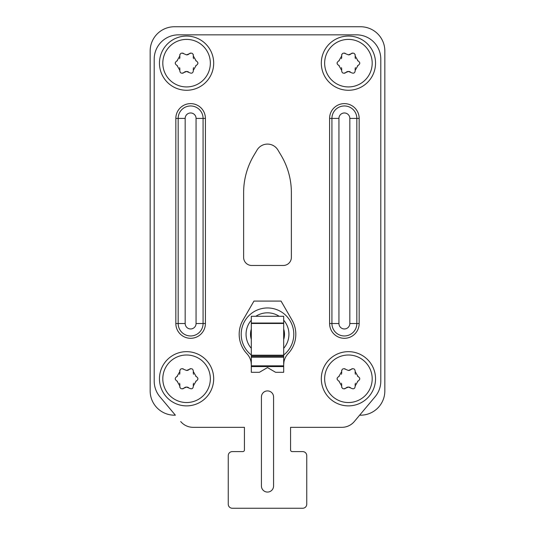 <?xml version="1.0" encoding="UTF-8"?>
<svg xmlns="http://www.w3.org/2000/svg" width="535" height="535" viewBox="0 0 535 535"><rect width="100%" height="100%" fill="white"/><g stroke="black" fill="none" stroke-linecap="round" stroke-linejoin="round"><path stroke-width="0.8" d="M150.161 390.911L150.161 51.026L150.161 390.911A24.276 24.276 0 0 0 174.437 415.187L175.373 415.187L174.437 415.187M384.839 51.026L384.839 390.911L384.839 51.026A24.276 24.276 0 0 0 360.563 26.75L174.437 26.75A24.276 24.276 0 0 0 150.161 51.026M384.839 390.911A24.276 24.276 0 0 1 360.563 415.187L359.627 415.187L354.297 421.547L375.115 396.736A24.276 24.276 0 0 0 380.793 381.127L380.793 59.117A24.276 24.276 0 0 0 356.517 34.842L178.483 34.842A24.276 24.276 0 0 0 154.207 59.117L154.207 381.127A24.276 24.276 0 0 0 159.885 396.736L175.373 415.187M174.437 26.75L360.563 26.75M360.563 415.187L359.627 415.187M290.565 449.982A1.618 1.618 0 0 0 292.184 451.6L302.703 451.6L292.184 451.6A1.618 1.618 0 0 1 290.565 449.982L290.565 427.325L341.898 427.325L290.565 427.325M306.749 455.646L306.749 504.204L306.749 455.646A4.046 4.046 0 0 0 302.703 451.6M302.703 508.25L232.297 508.25L302.703 508.25A4.046 4.046 0 0 0 306.749 504.204M228.251 504.204L228.251 455.646L228.251 504.204A4.046 4.046 0 0 0 232.297 508.25M242.816 451.6A1.618 1.618 0 0 0 244.435 449.982L244.435 427.325L244.435 449.982A1.618 1.618 0 0 1 242.816 451.6L232.297 451.6A4.046 4.046 0 0 0 228.251 455.646M244.435 427.325L193.102 427.325L244.435 427.325M180.703 421.547A16.184 16.184 0 0 0 193.102 427.325M341.898 427.325A16.184 16.184 0 0 0 354.297 421.547M359.166 118.416A14.786 14.786 0 0 0 344.38 103.623A14.786 14.786 0 0 0 329.593 118.416L329.593 323.514A14.786 14.786 0 0 0 344.38 338.301A14.786 14.786 0 0 0 359.166 323.514L359.166 118.416L359.166 323.514A14.786 14.786 0 0 1 344.38 338.301A14.786 14.786 0 0 1 329.593 323.514L329.593 118.416A14.786 14.786 0 0 1 344.38 103.623A14.786 14.786 0 0 1 359.166 118.416L356.832 118.416A12.452 12.452 0 0 0 344.38 105.963A12.452 12.452 0 0 0 331.927 118.416L331.927 323.514A12.452 12.452 0 0 0 344.38 335.967A12.452 12.452 0 0 0 356.832 323.514L356.832 118.416A12.452 12.452 0 0 0 344.38 105.963A12.452 12.452 0 0 0 331.927 118.416L331.927 323.514A12.452 12.452 0 0 0 344.38 335.967A12.452 12.452 0 0 0 356.832 323.514L356.832 118.416L349.823 118.416A5.444 5.444 0 0 0 344.38 112.972A5.444 5.444 0 0 0 338.936 118.416L329.593 118.416L338.936 118.416L338.936 323.514L329.593 323.514L338.936 323.514A5.444 5.444 0 0 0 344.38 328.958A5.444 5.444 0 0 0 349.823 323.514L349.823 118.416A5.444 5.444 0 0 0 344.38 112.972A5.444 5.444 0 0 0 338.936 118.416L338.936 323.514A5.444 5.444 0 0 0 344.38 328.958A5.444 5.444 0 0 0 349.823 323.514L359.166 323.514L349.823 323.514L349.823 118.416L359.166 118.416M175.834 118.416A14.786 14.786 0 0 1 190.62 103.623A14.786 14.786 0 0 1 205.407 118.416L205.407 323.514A14.786 14.786 0 0 1 190.62 338.301A14.786 14.786 0 0 1 175.834 323.514L175.834 118.416A14.786 14.786 0 0 1 190.62 103.623A14.786 14.786 0 0 1 205.407 118.416L205.407 323.514A14.786 14.786 0 0 1 190.62 338.301A14.786 14.786 0 0 1 175.834 323.514L175.834 118.416L178.168 118.416L178.168 323.514A12.452 12.452 0 0 0 190.62 335.967A12.452 12.452 0 0 0 203.073 323.514L203.073 118.416A12.452 12.452 0 0 0 190.62 105.963A12.452 12.452 0 0 0 178.168 118.416A12.452 12.452 0 0 1 190.62 105.963A12.452 12.452 0 0 1 203.073 118.416L203.073 323.514A12.452 12.452 0 0 1 190.62 335.967A12.452 12.452 0 0 1 178.168 323.514L178.168 118.416L185.177 118.416L185.177 323.514A5.444 5.444 0 0 0 190.62 328.958A5.444 5.444 0 0 0 196.064 323.514L196.064 118.416L205.407 118.416L196.064 118.416A5.444 5.444 0 0 0 190.62 112.972A5.444 5.444 0 0 0 185.177 118.416A5.444 5.444 0 0 1 190.62 112.972A5.444 5.444 0 0 1 196.064 118.416L196.064 323.514L205.407 323.514L196.064 323.514A5.444 5.444 0 0 1 190.62 328.958A5.444 5.444 0 0 1 185.177 323.514L175.834 323.514L185.177 323.514L185.177 118.416L175.834 118.416M261.428 485.994L261.428 396.977A6.072 6.072 0 0 1 267.5 390.911A6.072 6.072 0 0 1 273.572 396.977L273.572 485.994A6.072 6.072 0 0 1 267.5 492.066A6.072 6.072 0 0 1 261.428 485.994M283.282 265.474A8.092 8.092 0 0 0 291.374 257.382L291.374 192.647A72.834 72.834 0 0 0 281.142 155.424L277.933 150.027A12.138 12.138 0 0 0 257.067 150.027L253.857 155.424A72.834 72.834 0 0 0 243.626 192.647L243.626 257.382A8.092 8.092 0 0 0 251.717 265.474L283.282 265.474M283.684 364.81L283.898 362.182A16.184 16.184 0 0 1 288.097 353.702A28.322 28.322 0 0 0 292.03 320.104L281.049 301.085L253.951 301.085L242.97 320.104A28.322 28.322 0 0 0 246.902 353.702A16.184 16.184 0 0 1 251.102 362.182L251.316 364.81M251.316 366.569L283.684 366.569L283.684 372.3L275.592 372.3L267.5 367.565L259.408 372.3L251.316 372.3L251.316 355.568L283.684 355.588L283.684 316.292L251.316 316.292L251.316 323.046L283.684 323.046M283.684 365.037L283.684 362.182M251.316 362.182L251.316 365.037M283.684 366.569L283.684 355.588L251.316 355.568L251.316 323.046M283.684 354.993A26.302 26.302 0 0 0 267.5 307.959A26.302 26.302 0 0 0 251.316 354.993M283.684 329.078A16.993 16.993 0 0 1 283.684 339.444M251.316 329.078A16.993 16.993 0 0 0 251.316 339.444M186.575 405.878A27.111 27.111 0 0 0 213.686 378.773A27.111 27.111 0 0 0 186.575 351.662A27.111 27.111 0 0 0 159.463 378.773A27.111 27.111 0 0 0 186.575 405.878A27.111 27.111 0 0 0 213.686 378.773A27.111 27.111 0 0 0 186.575 351.662M177.413 376.332A3.966 3.966 0 0 1 177.005 376.466L179.793 371.638C179.974 368.876 181.305 368.107 183.786 369.331L186.575 370.474L189.363 369.331C191.844 368.107 193.175 368.876 193.356 371.638L196.144 376.466C198.445 378.004 198.445 379.542 196.144 381.074L193.356 385.909C193.175 388.671 191.844 389.44 189.363 388.209L186.575 387.066L183.786 388.209A3.966 3.966 0 0 1 184.067 387.962M184.655 387.561A3.966 3.966 0 0 1 185.652 387.173M185.906 387.119A3.966 3.966 0 0 1 186.24 387.079M186.909 387.079A3.966 3.966 0 0 1 187.243 387.119M187.511 387.18A3.966 3.966 0 0 1 188.494 387.561M179.753 386.945A2.387 2.387 0 0 0 179.84 387.28M182.575 388.858A2.387 2.387 0 0 0 183.786 388.209C181.305 389.433 179.974 388.664 179.793 385.909L177.005 381.074A3.966 3.966 0 0 1 177.413 381.214M179.566 383.247A3.966 3.966 0 0 1 179.7 383.595M179.88 384.317A3.966 3.966 0 0 1 179.921 384.692M179.88 385.488A3.966 3.966 0 0 1 179.793 385.909M175.346 378.091A2.387 2.387 0 0 0 175.273 378.426M175.273 379.114A2.387 2.387 0 0 0 175.346 379.449M179.793 371.638A3.966 3.966 0 0 1 179.88 372.059M179.921 372.848A3.966 3.966 0 0 1 179.88 373.229M179.7 373.945A3.966 3.966 0 0 1 179.566 374.293M183.786 369.331A2.387 2.387 0 0 0 182.575 368.689M179.84 370.26A2.387 2.387 0 0 0 179.753 370.594M190.574 368.689A2.387 2.387 0 0 0 189.363 369.331A3.966 3.966 0 0 1 189.082 369.585M188.494 369.979A3.966 3.966 0 0 1 187.497 370.367M187.243 370.421A3.966 3.966 0 0 1 186.909 370.461M196.144 376.466A3.966 3.966 0 0 1 195.736 376.332M193.59 374.293A3.966 3.966 0 0 1 193.449 373.945M193.269 373.229A3.966 3.966 0 0 1 193.235 372.848M193.269 372.059A3.966 3.966 0 0 1 193.356 371.638M197.81 379.449A2.387 2.387 0 0 0 197.883 379.114M197.883 378.426A2.387 2.387 0 0 0 197.81 378.091M193.356 385.909A3.966 3.966 0 0 1 193.269 385.488M193.235 384.692A3.966 3.966 0 0 1 193.269 384.317M193.449 383.595A3.966 3.966 0 0 1 193.59 383.247M195.736 381.214A3.966 3.966 0 0 1 196.144 381.074M177.005 381.074C174.704 379.542 174.704 378.004 177.005 376.466M348.425 405.878A27.111 27.111 0 0 0 375.537 378.773A27.111 27.111 0 0 0 348.425 351.662A27.111 27.111 0 0 0 321.314 378.773A27.111 27.111 0 0 0 348.425 405.878A27.111 27.111 0 0 0 375.537 378.773A27.111 27.111 0 0 0 348.425 351.662M339.264 376.332A3.966 3.966 0 0 1 338.856 376.466L341.644 371.638C341.825 368.876 343.156 368.107 345.637 369.331L348.425 370.474L351.214 369.331C353.695 368.107 355.026 368.876 355.207 371.638L357.995 376.466C360.296 378.004 360.296 379.542 357.995 381.074L355.207 385.909C355.026 388.671 353.695 389.44 351.214 388.209L348.425 387.066L345.637 388.209A3.966 3.966 0 0 1 345.918 387.962M346.506 387.561A3.966 3.966 0 0 1 347.503 387.173M347.757 387.119A3.966 3.966 0 0 1 348.091 387.079M348.76 387.079A3.966 3.966 0 0 1 349.094 387.119M349.362 387.18A3.966 3.966 0 0 1 350.345 387.561M341.604 386.945A2.387 2.387 0 0 0 341.691 387.28M344.426 388.858A2.387 2.387 0 0 0 345.637 388.209C343.156 389.433 341.825 388.664 341.644 385.909L338.856 381.074A3.966 3.966 0 0 1 339.264 381.214M341.41 383.247A3.966 3.966 0 0 1 341.551 383.595M341.731 384.317A3.966 3.966 0 0 1 341.765 384.692M341.731 385.488A3.966 3.966 0 0 1 341.644 385.909M337.19 378.091A2.387 2.387 0 0 0 337.117 378.426M337.117 379.114A2.387 2.387 0 0 0 337.19 379.449M341.644 371.638A3.966 3.966 0 0 1 341.731 372.059M341.765 372.848A3.966 3.966 0 0 1 341.731 373.229M341.551 373.945A3.966 3.966 0 0 1 341.41 374.293M345.637 369.331A2.387 2.387 0 0 0 344.426 368.689M341.691 370.26A2.387 2.387 0 0 0 341.604 370.594M352.425 368.689A2.387 2.387 0 0 0 351.214 369.331A3.966 3.966 0 0 1 350.933 369.585M350.345 369.979A3.966 3.966 0 0 1 349.348 370.367M349.094 370.421A3.966 3.966 0 0 1 348.76 370.461M357.995 376.466A3.966 3.966 0 0 1 357.587 376.332M355.434 374.293A3.966 3.966 0 0 1 355.3 373.945M355.12 373.229A3.966 3.966 0 0 1 355.079 372.848M355.12 372.059A3.966 3.966 0 0 1 355.207 371.638M359.654 379.449A2.387 2.387 0 0 0 359.727 379.114M359.727 378.426A2.387 2.387 0 0 0 359.654 378.091M355.207 385.909A3.966 3.966 0 0 1 355.12 385.488M355.079 384.692A3.966 3.966 0 0 1 355.12 384.317M355.3 383.595A3.966 3.966 0 0 1 355.434 383.247M357.587 381.214A3.966 3.966 0 0 1 357.995 381.074M338.856 381.074C336.555 379.542 336.555 378.004 338.856 376.466M348.425 90.275A27.111 27.111 0 0 0 375.537 63.163A27.111 27.111 0 0 0 348.425 36.059A27.111 27.111 0 0 0 321.314 63.163A27.111 27.111 0 0 0 348.425 90.275A27.111 27.111 0 0 0 375.537 63.163A27.111 27.111 0 0 0 348.425 36.059M339.264 60.722A3.966 3.966 0 0 1 338.856 60.863L341.644 56.028C341.825 53.273 343.156 52.504 345.637 53.727L348.425 54.871L351.214 53.727C353.695 52.504 355.026 53.273 355.207 56.028L357.995 60.863C360.296 62.401 360.296 63.932 357.995 65.471L355.207 70.299C355.026 73.061 353.695 73.83 351.214 72.606L348.425 71.463L345.637 72.606A3.966 3.966 0 0 1 345.918 72.352M346.506 71.957A3.966 3.966 0 0 1 347.503 71.57M347.757 71.516A3.966 3.966 0 0 1 348.091 71.476M348.76 71.476A3.966 3.966 0 0 1 349.094 71.516M349.362 71.57A3.966 3.966 0 0 1 350.345 71.957M344.426 73.248A2.387 2.387 0 0 0 345.637 72.606C343.156 73.83 341.825 73.061 341.644 70.299L338.856 65.471A3.966 3.966 0 0 1 339.264 65.604M341.41 67.644A3.966 3.966 0 0 1 341.551 67.992M341.731 68.707A3.966 3.966 0 0 1 341.765 69.089M341.731 69.884A3.966 3.966 0 0 1 341.644 70.299M337.19 62.488A2.387 2.387 0 0 0 337.117 62.822M337.117 63.511A2.387 2.387 0 0 0 337.19 63.846M341.644 56.028A3.966 3.966 0 0 1 341.731 56.449M341.765 57.245A3.966 3.966 0 0 1 341.731 57.619M341.551 58.342A3.966 3.966 0 0 1 341.41 58.69M345.637 53.727A2.387 2.387 0 0 0 344.426 53.079M341.691 54.657A2.387 2.387 0 0 0 341.604 54.991M352.425 53.079A2.387 2.387 0 0 0 351.214 53.727A3.966 3.966 0 0 1 350.933 53.975M350.345 54.376A3.966 3.966 0 0 1 349.348 54.764M349.094 54.817A3.966 3.966 0 0 1 348.76 54.858M355.247 54.991A2.387 2.387 0 0 0 355.16 54.657M357.995 60.863A3.966 3.966 0 0 1 357.587 60.722M355.434 58.69A3.966 3.966 0 0 1 355.3 58.342M355.12 57.619A3.966 3.966 0 0 1 355.079 57.245M355.12 56.449A3.966 3.966 0 0 1 355.207 56.028M359.654 63.846A2.387 2.387 0 0 0 359.727 63.511M359.727 62.822A2.387 2.387 0 0 0 359.654 62.488M355.207 70.299A3.966 3.966 0 0 1 355.12 69.878M355.079 69.089A3.966 3.966 0 0 1 355.12 68.707M355.3 67.992A3.966 3.966 0 0 1 355.434 67.644M357.587 65.604A3.966 3.966 0 0 1 357.995 65.471M338.856 65.471C336.555 63.932 336.555 62.394 338.856 60.863M186.575 90.275A27.111 27.111 0 0 0 213.686 63.163A27.111 27.111 0 0 0 186.575 36.059A27.111 27.111 0 0 0 159.463 63.163A27.111 27.111 0 0 0 186.575 90.275A27.111 27.111 0 0 0 213.686 63.163A27.111 27.111 0 0 0 186.575 36.059M177.413 60.722A3.966 3.966 0 0 1 177.005 60.863L179.793 56.028C179.974 53.273 181.305 52.504 183.786 53.727L186.575 54.871L189.363 53.727C191.844 52.504 193.175 53.273 193.356 56.028L196.144 60.863C198.445 62.401 198.445 63.932 196.144 65.471L193.356 70.299C193.175 73.061 191.844 73.83 189.363 72.606L186.575 71.463L183.786 72.606A3.966 3.966 0 0 1 184.067 72.352M184.655 71.957A3.966 3.966 0 0 1 185.652 71.57M185.906 71.516A3.966 3.966 0 0 1 186.24 71.476M186.909 71.476A3.966 3.966 0 0 1 187.243 71.516M187.511 71.57A3.966 3.966 0 0 1 188.494 71.957M182.575 73.248A2.387 2.387 0 0 0 183.786 72.606C181.305 73.83 179.974 73.061 179.793 70.299L177.005 65.471A3.966 3.966 0 0 1 177.413 65.604M179.566 67.644A3.966 3.966 0 0 1 179.7 67.992M179.88 68.707A3.966 3.966 0 0 1 179.921 69.089M179.88 69.884A3.966 3.966 0 0 1 179.793 70.299M175.346 62.488A2.387 2.387 0 0 0 175.273 62.822M175.273 63.511A2.387 2.387 0 0 0 175.346 63.846M179.793 56.028A3.966 3.966 0 0 1 179.88 56.449M179.921 57.245A3.966 3.966 0 0 1 179.88 57.619M179.7 58.342A3.966 3.966 0 0 1 179.566 58.69M183.786 53.727A2.387 2.387 0 0 0 182.575 53.079M179.84 54.657A2.387 2.387 0 0 0 179.753 54.991M190.574 53.079A2.387 2.387 0 0 0 189.363 53.727A3.966 3.966 0 0 1 189.082 53.975M188.494 54.376A3.966 3.966 0 0 1 187.497 54.764M187.243 54.817A3.966 3.966 0 0 1 186.909 54.858M193.396 54.991A2.387 2.387 0 0 0 193.309 54.657M196.144 60.863A3.966 3.966 0 0 1 195.736 60.722M193.59 58.69A3.966 3.966 0 0 1 193.449 58.342M193.269 57.619A3.966 3.966 0 0 1 193.235 57.245M193.269 56.449A3.966 3.966 0 0 1 193.356 56.028M197.81 63.846A2.387 2.387 0 0 0 197.883 63.511M197.883 62.822A2.387 2.387 0 0 0 197.81 62.488M193.356 70.299A3.966 3.966 0 0 1 193.269 69.878M193.235 69.089A3.966 3.966 0 0 1 193.269 68.707M193.449 67.992A3.966 3.966 0 0 1 193.59 67.644M195.736 65.604A3.966 3.966 0 0 1 196.144 65.471M177.005 65.471C174.704 63.932 174.704 62.394 177.005 60.863M251.316 356.631L283.684 356.631M251.316 357.159L283.684 357.159M251.316 365.84L283.684 365.84M283.684 355.2L251.316 355.2M251.316 323.461L283.684 323.461M255.797 316.292A21.447 21.447 0 0 1 279.203 316.292M283.684 320.191A21.447 21.447 0 0 1 283.684 348.332M251.316 320.191A21.447 21.447 0 0 0 251.316 348.332M283.684 329.399A16.899 16.899 0 0 1 283.684 339.123M251.316 329.399A16.899 16.899 0 0 0 251.316 339.123M186.575 402.541A23.774 23.774 0 0 0 210.349 378.773A23.774 23.774 0 0 0 186.575 354.999A23.774 23.774 0 0 0 162.807 378.773A23.774 23.774 0 0 0 186.575 402.541M348.425 402.541A23.774 23.774 0 0 0 372.193 378.773A23.774 23.774 0 0 0 348.425 354.999A23.774 23.774 0 0 0 324.651 378.773A23.774 23.774 0 0 0 348.425 402.541M348.425 86.938A23.774 23.774 0 0 0 372.193 63.163A23.774 23.774 0 0 0 348.425 39.396A23.774 23.774 0 0 0 324.651 63.163A23.774 23.774 0 0 0 348.425 86.938M186.575 86.938A23.774 23.774 0 0 0 210.349 63.163A23.774 23.774 0 0 0 186.575 39.396A23.774 23.774 0 0 0 162.807 63.163A23.774 23.774 0 0 0 186.575 86.938"/></g></svg>
